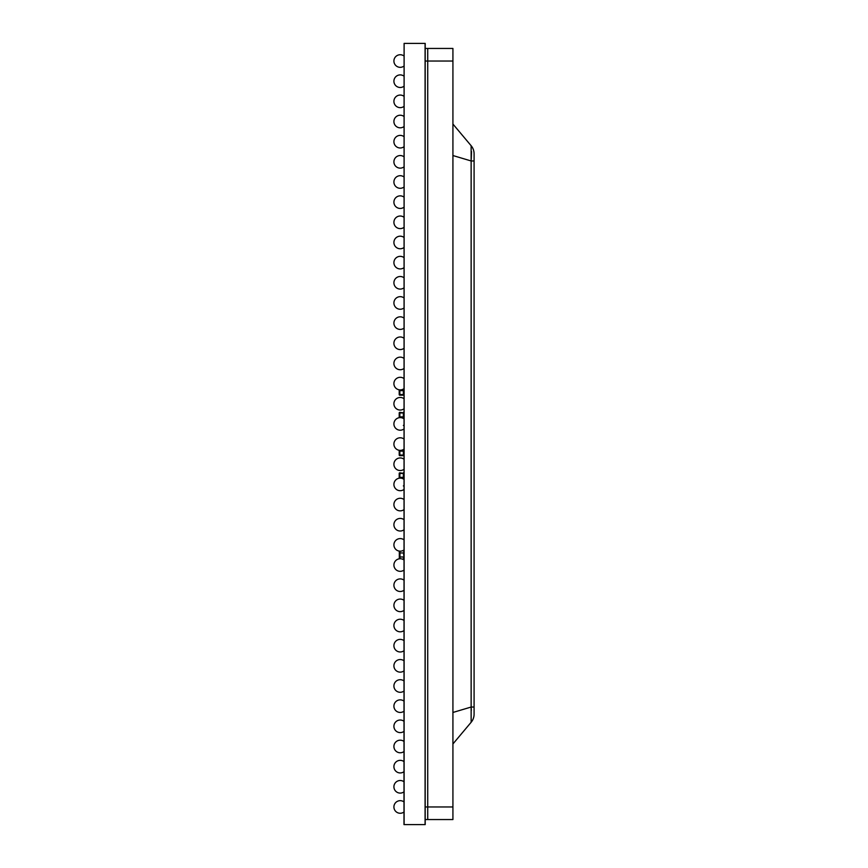 <?xml version="1.0" encoding="UTF-8"?>
<svg xmlns="http://www.w3.org/2000/svg" width="868" height="868" viewBox="0 0 868 868"><rect width="100%" height="100%" fill="white"/><g stroke="black" fill="none" stroke-linecap="round" stroke-linejoin="round"><path stroke-width="1.3" d="M404.108 43.4L404.108 824.6L425.201 824.6L425.201 43.4L425.081 824.6L425.081 43.4L404.108 43.4L403.989 824.6L404.108 43.4M425.201 61.042L427.729 61.042L427.729 48.445L427.729 819.555L427.729 61.042L452.922 61.042L452.922 819.555L425.201 819.555M425.201 48.445L452.922 48.445L452.922 61.042M452.922 124.037L471.14 145.726A12.597 12.597 0 0 1 474.091 153.831L474.091 714.169A12.597 12.597 0 0 1 471.14 722.274L471.389 721.221M471.14 145.726A12.597 12.597 0 0 1 474.091 153.831A12.597 12.597 0 0 0 471.14 145.726L471.14 722.274A12.597 12.597 180 0 0 474.091 714.169A12.597 12.597 180 0 1 471.14 722.274L452.922 743.963M471.335 710.371L471.172 707.431M452.922 712.465L471.14 707.04L474.091 707.04M452.922 155.535L471.14 160.96L473.83 160.96M471.248 159.18L471.519 151.553M399.204 478.181L399.204 473.44A0.629 0.629 0 0 1 399.833 472.81A0.629 0.629 0 0 0 399.204 473.44L403.36 473.44L403.36 477.346L399.204 477.346L399.833 477.346L399.833 472.81L403.989 473.44A0.629 0.629 0 0 0 403.36 472.81M403.36 485.917A0.629 0.629 0 0 0 403.989 485.277M403.36 478.941L403.36 477.346L399.833 477.346L399.833 478.116M403.36 449.537L403.36 451.132L403.989 451.132L399.204 451.132L399.204 450.297M403.989 455.038A0.629 0.629 0 0 1 403.36 455.667A0.629 0.629 0 0 0 403.989 455.038L403.36 455.038L403.36 451.132L399.833 451.132L399.833 450.373M399.204 451.132L399.833 451.132L399.833 455.038L399.204 455.038A0.629 0.629 0 0 0 399.833 455.667L403.36 455.667L403.36 455.038L399.833 455.038L399.833 455.667A0.629 0.629 0 0 1 399.204 455.038L399.204 451.132M399.204 417.703L399.204 412.962A0.629 0.629 0 0 1 399.833 412.333A0.629 0.629 0 0 0 399.204 412.962L403.36 412.962L403.36 416.868L399.204 416.868L399.833 416.868L399.833 412.333L403.989 412.962A0.629 0.629 0 0 0 403.36 412.333M403.36 425.428A0.629 0.629 0 0 0 403.989 424.799M403.36 418.463L403.36 416.868L399.833 416.868L399.833 417.627M403.36 389.059L403.36 390.654L403.989 390.654L399.204 390.654L399.204 389.819M403.989 394.56A0.629 0.629 0 0 1 403.36 395.19A0.629 0.629 0 0 0 403.989 394.56L403.36 394.56L403.36 390.654L399.833 390.654L399.833 389.884M399.204 390.654L399.833 390.654L399.833 394.56L399.204 394.56A0.629 0.629 0 0 0 399.833 395.19L403.36 395.19L403.36 394.56L399.833 394.56L399.833 395.19A0.629 0.629 0 0 1 399.204 394.56L399.204 390.654M403.479 550.258L403.989 552.949L399.323 552.949L399.953 552.949L399.953 551.18M403.479 559.654L403.479 556.974L399.953 556.974L399.953 552.949L403.479 552.949L403.989 556.974L399.323 556.974L399.323 551.115M399.323 558.797L399.323 556.974L399.953 556.974L399.953 558.742M452.922 806.958L425.201 806.958M399.833 455.667A0.629 0.629 0 0 1 399.204 455.038M399.833 395.19A0.629 0.629 0 0 1 399.204 394.56M403.989 801.923A6.304 6.304 0 0 0 393.909 806.958A6.304 6.304 0 0 0 403.989 812.003M403.989 781.764A6.304 6.304 0 0 0 393.909 786.799A6.304 6.304 0 0 0 403.989 791.844M403.989 761.605A6.304 6.304 0 0 0 393.909 766.639A6.304 6.304 0 0 0 403.989 771.685M403.989 741.435A6.304 6.304 0 0 0 393.909 746.48A6.304 6.304 0 0 0 403.989 751.525M403.989 721.275A6.304 6.304 0 0 0 393.909 726.321A6.304 6.304 0 0 0 403.989 731.355M403.989 701.116A6.304 6.304 0 0 0 393.909 706.161A6.304 6.304 0 0 0 403.989 711.196M403.989 680.957A6.304 6.304 0 0 0 393.909 686.002A6.304 6.304 0 0 0 403.989 691.036M403.989 660.798A6.304 6.304 0 0 0 393.909 665.843A6.304 6.304 0 0 0 403.989 670.877M403.989 640.638A6.304 6.304 0 0 0 393.909 645.683A6.304 6.304 0 0 0 403.989 650.718M403.989 620.479A6.304 6.304 0 0 0 393.909 625.524A6.304 6.304 0 0 0 403.989 630.559M403.989 600.32A6.304 6.304 0 0 0 393.909 605.365A6.304 6.304 0 0 0 403.989 610.399M403.989 580.16A6.304 6.304 0 0 0 393.909 585.195A6.304 6.304 0 0 0 403.989 590.24M403.989 560.001A6.304 6.304 0 0 0 393.909 565.035A6.304 6.304 0 0 0 403.989 570.081M403.989 539.842A6.304 6.304 0 0 0 393.909 544.876A6.304 6.304 0 0 0 403.989 549.921M403.989 519.682A6.304 6.304 0 0 0 393.909 524.717A6.304 6.304 0 0 0 403.989 529.762M403.989 499.523A6.304 6.304 0 0 0 393.909 504.558A6.304 6.304 0 0 0 403.989 509.603M403.989 479.364A6.304 6.304 0 0 0 393.909 484.398A6.304 6.304 0 0 0 403.989 489.444M403.989 459.205A6.304 6.304 0 0 0 393.909 464.239A6.304 6.304 0 0 0 403.989 469.284M403.989 439.045A6.304 6.304 0 0 0 393.909 444.08A6.304 6.304 0 0 0 403.989 449.125M403.989 418.875A6.304 6.304 0 0 0 393.909 423.92A6.304 6.304 0 0 0 403.989 428.955M403.989 398.716A6.304 6.304 0 0 0 393.909 403.761A6.304 6.304 0 0 0 403.989 408.795M403.989 378.556A6.304 6.304 0 0 0 393.909 383.602A6.304 6.304 0 0 0 403.989 388.636M403.989 358.397A6.304 6.304 0 0 0 393.909 363.442A6.304 6.304 0 0 0 403.989 368.477M403.989 338.238A6.304 6.304 0 0 0 393.909 343.283A6.304 6.304 0 0 0 403.989 348.318M403.989 318.079A6.304 6.304 0 0 0 393.909 323.124A6.304 6.304 0 0 0 403.989 328.158M403.989 297.919A6.304 6.304 0 0 0 393.909 302.965A6.304 6.304 0 0 0 403.989 307.999M403.989 277.76A6.304 6.304 0 0 0 393.909 282.805A6.304 6.304 0 0 0 403.989 287.84M403.989 257.601A6.304 6.304 0 0 0 393.909 262.635A6.304 6.304 0 0 0 403.989 267.68M403.989 237.441A6.304 6.304 0 0 0 393.909 242.476A6.304 6.304 0 0 0 403.989 247.521M403.989 217.282A6.304 6.304 0 0 0 393.909 222.316A6.304 6.304 0 0 0 403.989 227.362M403.989 197.123A6.304 6.304 0 0 0 393.909 202.157A6.304 6.304 0 0 0 403.989 207.202M403.989 176.963A6.304 6.304 0 0 0 393.909 181.998A6.304 6.304 0 0 0 403.989 187.043M403.989 156.804A6.304 6.304 0 0 0 393.909 161.839A6.304 6.304 0 0 0 403.989 166.884M403.989 136.645A6.304 6.304 0 0 0 393.909 141.679A6.304 6.304 0 0 0 403.989 146.725M403.989 116.475A6.304 6.304 0 0 0 393.909 121.52A6.304 6.304 0 0 0 403.989 126.565M403.989 96.315A6.304 6.304 0 0 0 393.909 101.361A6.304 6.304 0 0 0 403.989 106.395M403.989 76.156A6.304 6.304 0 0 0 393.909 81.201A6.304 6.304 0 0 0 403.989 86.236M403.989 55.997A6.304 6.304 0 0 0 393.909 61.042A6.304 6.304 0 0 0 403.989 66.076"/></g></svg>
